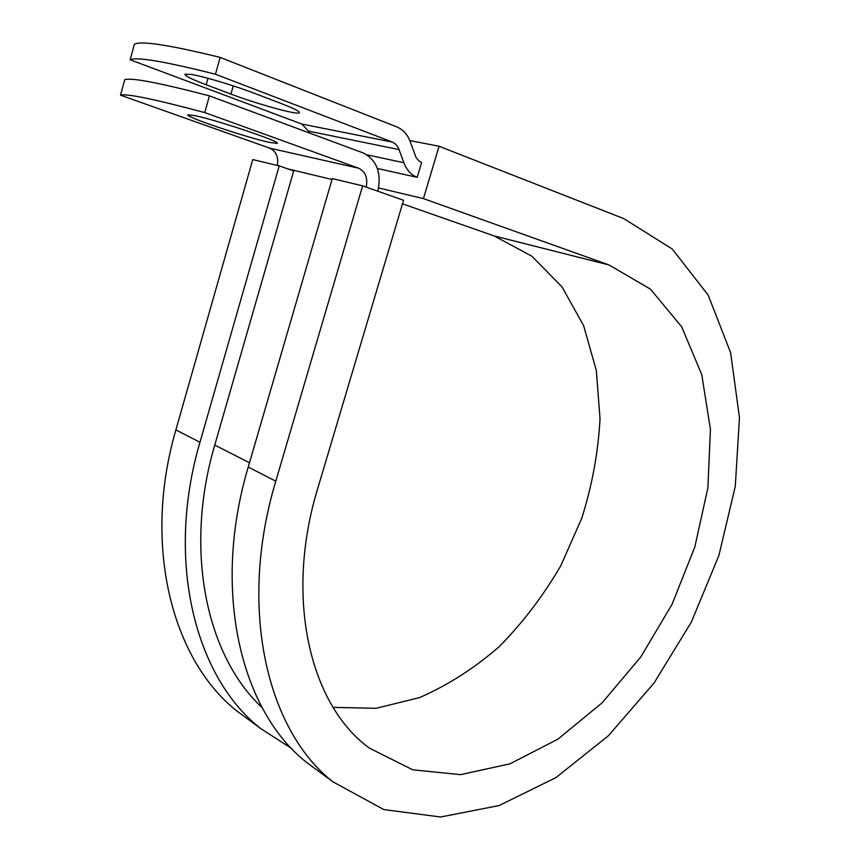 <?xml version="1.0" encoding="UTF-8"?>
<svg xmlns="http://www.w3.org/2000/svg" width="860" height="860" viewBox="0 0 860 860"><rect width="100%" height="100%" fill="white"/><g stroke="black" fill="none" stroke-linecap="round" stroke-linejoin="round"><path stroke-width="1.29" d="M191.576 74.465C203.981 76.508 235.113 85.86 255.259 93.611L280.457 103.232C293.787 108.381 300.054 111.574 299.258 112.789C297.7 115.229 257.344 104.124 230.953 94.073L206.196 84.764C191.457 79.152 184.384 75.626 185.007 74.175L191.576 74.465M194.596 115.573L188.018 114.821C183.298 116.218 246.874 137.654 269.481 142.394L277.124 143.383C283.09 142.448 216.655 119.97 194.596 115.573M377.873 191.221C381.646 172.742 376.766 159.981 363.2 152.94L209.421 95.868C158.982 82.743 130.752 77.368 124.721 79.754L120.529 95.181L269.653 148.135C276.114 151.252 278.683 157.025 277.35 165.453M209.421 95.868L204.755 112.574L358.717 168.237C365.446 171.624 367.94 177.912 366.209 187.114M392.396 142.094L395.406 143.91L398.212 147.425L403.899 162.712C406.683 170.087 411.112 174.967 417.197 177.332L421.615 162.518L418.702 160.766L415.971 157.326L410.392 142.072C407.651 134.601 403.146 129.559 396.879 126.925L220.16 57.405C169.366 44.946 140.771 40.571 134.386 44.258L130.161 59.77C136.396 56.653 164.83 61.468 215.462 74.218L392.396 142.094L301.796 124.044L130.161 59.77M204.755 112.574C154.467 99.158 126.398 93.364 120.529 95.181M309.245 132.913L308.546 131.129L301.796 124.044M220.16 57.405L215.462 74.218M417.197 177.332L377.379 168.474M262.171 707.672C206.744 656.384 183.567 551.002 214.753 445.082L293.712 170.925L279.21 165.894L252.765 159.562L175.881 429.914C141.964 546.218 172.559 660.985 237.532 711.489L250.475 721.024M333.099 707.361L376.099 708.307L419.39 697.654C447.77 685.28 474.43 668.231 499.37 646.505C522.88 622.597 543.348 595.679 560.774 565.762L581.704 518.44C592.121 485.448 598.237 452.242 600.033 418.831L596.313 370.391L583.607 325.639L561.956 286.799L531.813 256.151L494.102 235.909L609.063 264.977L423.421 198.606L439.084 146.264L623.747 218.601L672.273 249.045L708.199 295.141L730.613 352.697L739.471 417.68L735.279 486.394L718.885 555.517L691.386 622.016L654.03 683.055L608.278 735.848L555.915 777.612L499.112 805.562L440.621 817L383.872 809.593L332.906 781.804C267.094 730.602 237.586 608.117 275.791 481.181L362.63 185.857L332.283 178.59L248.239 467.044C211.237 591.057 241.112 711.467 306.773 762.53L319.845 772.172M609.063 264.977L650.461 289.154L681.69 326.811L701.771 374.659L710.424 429.377L707.898 487.803L694.826 547.003L672.079 604.268L640.754 657.018L602.172 702.781L557.914 739.17L509.948 763.841L460.605 774.645L412.736 769.808L369.606 748.232C310.449 705.737 284.069 598.775 317.695 488.587L403.555 200.273L362.63 185.857M291.572 748.437L260.677 728.549C195.435 677.82 165.034 561.15 199.971 442.276L279.21 165.894M439.084 146.264L409.812 140.546M378.647 187.953L423.421 198.606M494.102 235.909L402.491 203.831M358.717 168.237L269.653 148.135M399.201 149.619L308.546 131.129M403.899 162.712L367.037 154.843M332.024 179.493L287.777 168.872M249.486 462.755L214.753 445.082M230.953 94.073L233.264 85.882M206.196 84.764L208.002 78.303M275.791 481.181L248.239 467.044M199.971 442.276L175.881 429.914M332.906 781.804L306.773 762.53M260.677 728.549L237.532 711.489"/></g></svg>
